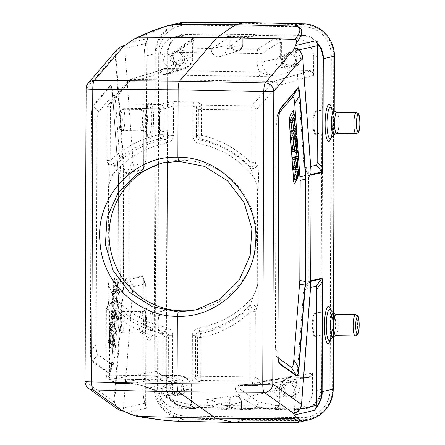 <?xml version="1.0" encoding="UTF-8"?>
<svg xmlns="http://www.w3.org/2000/svg" width="445" height="445" viewBox="0 0 445 445"><rect width="100%" height="100%" fill="white"/><g stroke="black" fill="none" stroke-linecap="round" stroke-linejoin="round"><path stroke-width="0.33" stroke-dasharray="2.23 1.67" d="M299.952 409.211L294.368 410.501L293.989 412.643L293.394 413.539M294.368 410.501L303.457 293.127L304.241 289L310.593 287.498M308.129 281.485L308.313 281.34A1.279 1.246 -103 0 1 308.146 281.974L308.135 281.379L309.303 280.99L309.648 281.874A1.279 0.745 -14.3 0 1 309.425 282.191C309.119 280.878 308.619 280.878 307.934 282.191L304.241 289M294.117 413.466A1.279 1.001 81.8 0 0 294.918 412.504C298.267 411.486 300.314 409.328 301.048 406.024L301.248 404.728A1.279 0.367 -175.6 0 0 301.532 404.527M298.094 422.349L292.749 422.744L302.138 420.575L243.521 420.28L234.131 422.45L292.749 422.744M244.911 22.545L245.084 23.357L303.685 24.698A31.089 30.382 77 0 1 333.733 56.165L332.571 389.052A31.089 30.382 77 0 1 302.305 419.685L243.699 419.39L243.521 420.28L184.909 418.945L175.525 421.109A4.261 0.879 -88.7 0 1 175.514 421.115C165.434 420.77 150.21 418.411 129.857 414.034M143.318 279.388L142.934 389.175C142.684 394.543 143.891 400.839 146.555 408.059L145.671 405.506C143.78 399.788 142.878 394.353 142.967 389.208L143.351 279.421C143.301 277.19 143.09 276.178 142.706 276.384A1.279 1.246 77 0 1 142.539 275.744C143.084 275.8 143.346 277.012 143.318 279.388L145.865 286.886L145.671 405.506M128.944 278.882L129.078 279.699C127.771 278.364 126.747 278.342 126.013 279.638A1.279 0.573 29.5 0 1 125.674 279.31L126.43 278.442L128.944 278.882L129.311 173.222L126.792 173.923L126.046 173.133A1.279 0.667 149.3 0 1 126.386 172.788C127.109 174.006 128.132 173.884 129.456 172.421L129.311 173.222M129.456 172.421L143.079 169.445C143.44 169.512 143.668 168.399 143.746 166.102L143.713 166.068C143.668 168.727 143.396 170.062 142.906 170.079A1.279 1.246 77 0 1 143.079 169.445L145.993 162.336L145.637 162.77L133.912 165.479C133.472 165.262 133.189 163.999 133.049 161.691L124.767 48.333L124.912 45.44M146.945 40.873L146.31 159.427L143.746 166.102L144.13 56.32C144.13 50.841 145.07 45.696 146.945 40.873L147.846 38.481C145.137 44.906 143.885 50.841 144.097 56.287L143.713 166.068M131.158 40.868L167.253 25.821M308.502 175.719L308.307 174.918C308.986 176.398 309.481 176.543 309.798 175.347A1.279 0.846 -164.1 0 1 310.02 175.697L309.67 176.47L308.502 175.719L308.135 281.379M310.677 286.007A1.279 0.367 4.4 0 1 310.432 286.135A1.279 0.745 165.7 0 0 310.655 285.818L309.648 281.874M111.489 365.406C110.933 371.664 110.049 374.273 108.825 373.227A1.279 1.24 125.4 0 1 109.019 372.593L110.41 371.742L111.534 365.217A1.279 0.367 -175.6 0 0 111.461 365.323A1.279 0.367 -175.6 0 0 111.489 365.406L118.047 278.798L118.403 176.303L112.44 92.588A1.279 0.484 -4.2 0 0 112.418 92.699A1.279 0.484 -4.2 0 0 112.485 92.838L111.562 87.175L110.021 86.608A1.279 1.213 40.6 0 1 109.832 85.985C111.194 84.711 112.068 86.914 112.44 92.588M92.243 361.435C90.958 360.228 90.341 356.684 90.396 350.805L90.697 350.777C90.569 356.712 91.147 360.055 92.438 360.806A1.279 1.24 -54.6 0 0 92.243 361.435L108.825 373.227M91.214 116.963C91.292 110.527 91.937 106.694 93.139 105.459A1.279 1.213 -139.4 0 0 93.328 106.082C92.037 107.356 91.431 110.977 91.514 116.929L91.214 116.963L90.396 350.805M115.505 101.204L112.485 92.838L118.442 176.337L118.086 278.826L111.534 365.217L114.615 357.396L113.536 363.799L112.101 364.778L97.922 354.693C96.754 353.797 96.17 350.454 96.181 344.664L96.954 122.481C96.988 116.685 97.594 113.069 98.773 111.628L113.041 94.98L114.632 95.669L115.505 101.204L120.856 174.373L120.623 277.975L114.615 357.396M109.921 346.694L112.802 351.116A4.261 0.879 90.8 0 0 113.058 351.305A4.261 0.879 90.8 0 0 113.102 351.305A4.261 0.879 90.8 0 0 113.937 348.313L118.659 287.309A4.261 0.879 90.8 0 0 118.153 281.98L115.277 277.558A4.261 0.879 90.8 0 0 115.021 277.363A4.261 0.879 90.8 0 0 114.142 280.356L109.414 341.359A4.261 0.879 90.8 0 0 109.921 346.694L110.132 346.694A4.261 0.879 -89.2 0 1 109.626 341.365L114.348 280.361A4.261 0.879 -89.2 0 1 115.183 277.374A4.261 0.879 -89.2 0 1 115.227 277.368A4.261 0.879 -89.2 0 1 115.483 277.558L118.364 281.98A4.261 0.879 -89.2 0 1 118.871 287.314L114.142 348.318A4.261 0.879 -89.2 0 1 113.264 351.311A4.261 0.879 -89.2 0 1 113.008 351.116L110.132 346.694M114.226 335.408L114.398 333.172L111.523 328.749L111.333 331.141L112.88 343.868L110.621 340.392L110.449 342.628L113.325 347.05L113.508 344.658L111.962 331.931L114.226 335.408L112.14 335.38L109.882 331.903L111.422 344.63L111.239 347.022L108.363 342.6L108.536 340.364L110.794 343.835L109.253 331.113L109.437 328.722L112.312 333.144L112.14 335.38M111.84 324.666L114.715 329.094L114.893 326.758L112.018 322.336L111.84 324.666L109.754 324.639L109.932 322.302L112.813 326.73L112.629 329.061L109.754 324.639M116.156 310.493L116.345 308.018L112.947 310.36L112.752 312.874L115.071 324.5L115.277 321.846L114.565 318.453L115.133 311.088L116.156 310.493L114.07 310.465L113.047 311.061L112.479 318.425L113.191 321.818L112.986 324.472L110.666 312.841L110.861 310.326L114.265 307.99L114.07 310.465M117.196 291.241L114.398 291.581L114.181 294.395L116.356 302.094L113.453 301.977L115.689 302.01L113.597 301.927L113.419 304.269L116.668 303.863L116.84 301.615L114.643 293.466L117.502 293.099L117.686 290.724L115.172 281.624L114.988 284.016L117.196 291.241L114.521 291.191L117.196 291.241M112.318 291.553L115.11 291.214L112.902 283.982L113.086 281.596L115.6 290.691L115.416 293.071L112.557 293.433L115.021 293.466L112.557 293.433L114.76 301.588L114.582 303.835L111.333 304.241L111.517 301.899L114.27 302.06L112.096 294.368L112.318 291.553L114.398 291.581M112.312 333.144L114.398 333.172M109.437 328.722L111.523 328.749M109.253 331.113L111.333 331.141M110.794 343.835L112.88 343.868M108.536 340.364L110.621 340.392M108.363 342.6L110.449 342.628M111.239 347.022L113.325 347.05M111.422 344.63L113.508 344.658M109.882 331.903L111.962 331.931M112.629 329.061L114.715 329.094M112.813 326.73L114.893 326.758M109.932 322.302L112.018 322.336M114.265 307.99L116.345 308.018M112.685 311.255L111.072 311.995L112.223 317.224L112.685 311.255L114.977 311.289L114.515 317.257L112.223 317.224M114.515 317.257L113.364 312.028L113.987 311.923L111.072 311.995L113.987 311.923L114.977 311.289M110.861 310.326L112.947 310.36M110.666 312.841L112.752 312.874M112.986 324.472L115.071 324.5M113.191 321.818L115.277 321.846M112.479 318.425L114.565 318.453M113.047 311.061L115.133 311.088M114.181 294.395L112.096 294.368M114.27 302.06L116.356 302.094M111.517 301.899L113.597 301.927M111.333 304.241L113.419 304.269M114.582 303.835L116.668 303.863M116.84 301.615L114.76 301.588M115.416 293.071L117.502 293.099M115.6 290.691L117.686 290.724M113.086 281.596L115.172 281.624M114.988 284.016L112.902 283.982M126.046 173.133L123.866 169.462L123.465 283.209A1.279 0.573 -150.5 0 0 123.805 283.532A1.279 0.367 4.4 0 1 123.165 283.237L123.565 169.489A1.279 0.484 175.8 0 1 124.2 169.117A1.279 0.667 -30.7 0 0 123.866 169.462L123.565 169.489L115.194 54.952L117.074 49.506M129.078 279.699L129.289 279.482A1.279 1.246 -103 0 1 129.128 278.843L142.539 275.744M145.621 284.26L142.706 276.384L129.289 279.482L133.489 286.558L145.215 283.849L145.621 284.26L145.865 286.886M133.489 286.558C133.049 286.975 132.755 288.371 132.599 290.746L123.51 408.121L123.61 411.191M117.741 409.144L113.981 401.829A1.279 0.367 -175.6 0 0 114.621 402.124L114.66 403.426C114.927 406.585 117.486 408.81 122.331 410.101A1.279 0.601 -82.9 0 0 122.698 411.063M234.048 422.45L175.525 421.109A4.261 0.879 -88.7 0 1 175.514 421.115M133.912 165.479L129.662 172.543A1.279 1.246 -103 0 0 129.495 173.177L129.311 173.116M146.31 159.427L145.993 162.336M123.86 45.663A1.279 0.584 -99.7 0 0 123.599 46.469C118.003 48.36 115.416 51.064 115.834 54.579A1.279 0.484 -4.2 0 0 115.194 54.952L86.263 88.705A8.516 0.423 0.2 0 0 86.08 88.789M310.71 166.486L304.664 167.843L303.907 164.071L295.619 50.713L295.257 48.616L294.673 47.865M302.739 57.45A1.279 0.484 -4.2 0 0 302.461 57.177C302.316 53.673 300.225 50.902 296.186 48.872A1.279 0.985 105.5 0 0 295.541 48.01M310.688 285.824L311.049 172.07A1.279 0.846 15.9 0 0 310.832 171.72A1.279 0.484 175.8 0 1 311.072 171.887M278.092 357.886L276.339 356.056L275.366 347.161L276.145 124.978L277.452 114.944L279.199 112.68M276.339 356.056L278.887 362.347L277.919 353.391M278.737 119.549L280.027 109.464L277.452 114.944M294.078 114.777L294.59 121.83M294.896 126.018L295.174 129.784M295.347 132.121L295.625 135.981M295.669 136.554L296.103 142.534M296.648 149.982L296.832 152.474M297.127 156.484L297.494 161.563M297.883 166.881L298.261 172.031L297.677 166.881M293.077 110.532A4.261 0.879 90.8 0 0 292.971 110.499A4.261 0.879 90.8 0 0 292.626 110.833L289.717 116.59A4.261 0.879 90.8 0 0 289.172 122.164L293.478 181.082A4.261 0.879 90.8 0 0 294.251 183.696A4.261 0.879 90.8 0 0 294.295 183.69A4.261 0.879 90.8 0 0 294.351 183.668M297.332 162.214L296.915 156.484M296.62 152.468L295.458 136.554M295.447 136.337L295.135 132.115M294.991 130.14L294.69 126.018M294.462 122.903L293.867 114.771M298.089 172.716A4.261 0.879 90.8 0 0 298.05 172.031M292.916 114.76L293.083 117.068L291.447 130.53L293.739 126.002L293.895 128.16L290.98 133.923M291.892 122.703L292.448 118.153L290.162 122.675M294.184 132.104L294.345 134.357L291.436 140.119M294.006 139.179L294.507 136.537L294.696 139.101L293.956 142.828L294.479 149.943L295.497 150.065L295.669 152.457M296.153 169.712L296.403 168.866L293.605 169.818M296.72 166.864L296.893 169.161L294.306 179.435M295.964 156.468L296.12 158.643L293.861 167.821L296.147 167.047M295.23 159.722L295.636 158.387L292.877 159.827M294.084 126.007L293.739 126.002M295.975 128.193L293.895 128.16M294.529 118.186L292.448 118.153M295.168 117.096L293.083 117.068M293.533 130.557L291.447 130.53M296.431 134.39L294.345 134.357M297.577 150.099L295.497 150.065M295.335 136.548L294.507 136.537M296.776 139.129L294.696 139.101M296.042 142.862L293.956 142.828M296.559 149.971L294.479 149.943M294.584 149.948L292.293 149.915L293.906 149.909L293.483 144.147L295.775 144.174M296.198 149.943L293.906 149.909M293.483 144.147L292.293 149.915M298.484 168.9L296.403 168.866M297.722 158.42L295.636 158.387M296.12 158.643L298.206 158.67M295.947 167.854L293.861 167.821M298.973 169.195L296.893 169.161M308.307 174.918L308.519 175.035A1.279 1.246 -103 0 1 308.685 175.675L311.105 175.119M304.664 167.843L308.452 175.208M197.641 309.503A75.389 73.67 -103 0 0 199.838 309.03A75.389 73.67 -103 0 0 256.153 227.751A75.389 73.67 -103 0 0 183.14 160.289A75.389 73.67 -103 0 0 165.913 162.125A75.389 73.67 -103 0 0 163.721 162.67M249.172 408.682L248.916 409.639L235.294 409.928C228.48 409.812 225.52 409.611 226.416 409.322L227.134 409.239L227.134 408.377L226.422 408.466C225.526 408.749 228.485 408.949 235.294 409.072L240.94 409.15L240.962 402.063A5.768 5.635 77 0 0 235.338 396.228A5.768 5.635 77 0 0 229.676 401.907L229.653 408.994L248.922 408.777L254.946 407.642L302.038 408.299L294.073 409.801A18.824 18.395 77 0 0 297.649 409.495A18.824 18.395 77 0 0 312.557 391.255L312.485 373.199L261.276 381.209A4.261 4.155 81.1 0 1 257.093 385.409A4.261 0.879 -89.2 0 1 257.06 385.409A4.261 0.879 -89.2 0 1 256.937 385.364A4.261 4.116 -55.7 0 0 261.276 381.209L255.096 376.987L255.324 311.545L250.285 311.689A4.261 0.779 -134 0 1 248.154 308.541L249.506 305.804C250.613 303.718 251.809 300.575 253.083 296.376C255.647 291.62 257.043 287.559 257.26 284.188L257.588 189.047C257.394 185.676 256.031 181.577 253.5 176.748C252.248 172.493 251.08 169.423 249.984 167.542C251.603 170.124 257.649 167.732 257.227 164.678C258.506 165.24 259.207 180.931 257.588 189.047M199.777 143.846A4.261 0.823 -78.6 0 0 199.866 139.964C197.524 139.457 196.351 138.167 196.34 136.098L193.069 135.931C193.258 140.025 195.489 142.667 199.777 143.846A93.628 91.498 77 0 1 253.5 176.748M166.619 143.379C170.919 142.311 173.172 139.736 173.378 135.653L169.094 135.719C169.183 137.794 167.898 139.051 165.251 139.48A4.261 0.901 80.1 0 1 166.619 143.379A93.628 91.498 77 0 0 112.668 174.785L108.619 185.42L108.497 186.972C109.982 178.89 109.353 163.193 108.168 162.597L108.658 164.795L107.406 162.659A4.261 3.972 -30.6 0 0 110.744 164.539A4.261 3.972 -30.6 0 0 113.625 163.537L114.944 165.657L108.658 164.795M108.163 282.108L108.296 283.776C109.481 293.984 108.625 302.728 107.951 304.997L107.662 306.683C108.847 305.548 109.598 289.523 108.163 282.108L108.497 186.972M108.296 283.776L112.251 294.412C113.553 298.656 114.287 301.827 114.465 303.918L111.534 302.845L107.974 304.947M165.974 327.314A4.261 0.823 101.4 0 1 164.583 331.497C167.231 331.931 168.499 333.199 168.399 335.296L172.682 335.23C172.499 331.136 170.263 328.493 165.974 327.314A93.628 91.498 77 0 1 112.251 294.412M199.138 327.776C194.832 328.849 192.579 331.425 192.374 335.502L195.644 335.675C195.672 333.572 196.857 332.343 199.199 331.981A4.261 0.901 -99.9 0 0 199.138 327.776A93.628 91.498 77 0 0 253.083 296.376M315.55 111.333L316.384 111.345C314.86 112.262 314.02 116.273 313.87 123.376C313.97 130.424 314.782 134.073 316.306 134.312L316.807 133.962L315.472 134.301C313.947 134.056 313.135 130.413 313.035 123.365C313.185 116.262 314.025 112.251 315.55 111.333L321.83 109.948L322.019 55.492L313.725 57.327L313.525 75.444C313.28 72.869 311.895 71.428 309.375 71.133L293.044 70.905L275.733 76.073C268.925 75.338 263.635 73.953 259.869 71.929A4.261 0.879 90.8 0 1 258.984 76.379L275.733 76.073A13.956 13.639 -103 0 1 262.127 61.944L280.578 57.961L280.634 42.358L278.203 42.976C277.936 40.395 276.54 38.96 274.02 38.676L257.933 49.078A4.261 4.111 57.1 0 1 262.155 53.35L278.203 42.976M315.472 134.301L316.306 134.312M315.972 133.951L322.72 132.894L322.797 109.926L321.83 109.948M314.843 313.391L315.677 313.402C314.153 314.32 313.313 318.331 313.163 325.434C313.263 332.482 314.075 336.131 315.6 336.376L316.1 336.025L315.266 336.008L314.765 336.359C313.241 336.12 312.429 332.471 312.329 325.423C312.479 318.32 313.319 314.309 314.843 313.391L321.123 312.006L321.746 132.91M314.765 336.359L315.6 336.376M315.266 336.008L322.013 334.952L322.091 311.984L321.123 312.006M257.26 284.188C258.818 291.564 258.017 307.59 256.721 308.758C256.52 306.644 255.03 305.326 252.259 304.803L249.506 305.804A97.739 95.519 77 0 1 199.199 331.981L200.701 333.516A4.261 4.061 132.6 0 0 197.602 337.527L200.867 337.699L200.734 376.442A4.261 0.879 90.8 0 0 201.429 380.453A4.261 4.116 -119.2 0 1 197.463 376.27L255.096 376.987A4.261 4.116 124.3 0 1 250.752 381.143L256.937 385.364L242.642 385.164C235.833 384.352 229.548 389.353 245.723 400.25L254.368 406.029C256.899 405.807 258.328 404.416 258.667 401.841L250.062 396.1A4.261 4.116 123.7 0 1 245.723 400.25M278.971 38.042L280.667 39.733L281.39 42.336L280.634 42.358C280.389 39.777 279.004 38.337 276.478 38.048L295.374 38.27A18.824 18.395 77 0 1 313.725 57.327M241.012 38.214L242.731 37.703L242.703 44.778A6.408 6.263 77 0 1 236.412 51.092A6.408 6.263 77 0 1 230.171 44.606L230.193 37.525L228.168 38.036L193.959 37.742L192.685 38.37L191.011 41.763L193.152 41.129L192.646 41.096L192.59 56.704L193.097 56.738L176.921 60.754L176.954 52.165A4.261 4.133 53.5 0 1 181.065 48.004L211.731 48.516C211.052 49.284 211.18 50.736 212.12 52.866A7.904 7.726 -103 0 0 225.253 53.05L227.167 48.644L241.012 38.214L274.02 38.676L276.478 38.048M242.236 37.658L230.949 37.497L230.922 44.583A5.768 5.635 77 0 0 236.545 50.424A5.768 5.635 77 0 0 242.208 44.739L242.236 37.658L242.731 37.703M228.435 36.646L228.435 35.784C221.426 36.635 247.298 37.157 250.224 36.229L250.218 37.085C248.188 37.48 243.643 37.641 236.59 37.58C229.781 37.447 226.822 37.18 227.718 36.774L233.753 35.127L186.655 34.471L178.69 36.646L196.184 37.091C194.309 37.73 193.302 39.077 193.152 41.129L193.097 56.738C192.741 62.767 189.787 66.794 184.23 68.819A12.788 12.493 77 0 1 180.531 69.337L162.992 69.281C161.285 69.887 160.3 71.117 160.044 72.98L160.206 55.191A18.824 18.395 77 0 1 173.672 37.285A18.824 18.395 77 0 1 178.69 36.646M250.468 36.952L256.242 35.439L256.381 34.771L250.468 36.09M308.658 416.937A28.536 27.885 77 0 0 330.157 389.52L331.325 55.592A28.536 27.885 77 0 0 303.501 26.7L186.822 25.076A28.536 27.885 77 0 0 180.303 25.771A28.536 27.885 77 0 0 158.804 53.189L157.636 387.117A28.536 27.885 77 0 0 185.454 416.003L302.138 417.632A28.536 27.885 77 0 0 308.658 416.937L308.569 416.954A28.536 27.885 -103 0 0 330.068 389.542L331.236 55.614A28.536 27.885 -103 0 0 303.412 26.722L186.733 25.092A28.536 27.885 -103 0 0 180.214 25.793A28.536 27.885 -103 0 0 158.715 53.205L157.547 387.133A28.536 27.885 -103 0 0 185.37 416.025L302.049 417.649A28.536 27.885 -103 0 0 308.569 416.954M249.167 409.545L255.08 408.477L185.487 407.281A19.797 19.346 -103 0 1 166.185 387.233L167.348 53.305A19.797 19.346 -103 0 1 186.789 33.803L256.381 34.543M255.08 408.477L254.946 407.642L302.044 408.299A19.163 18.723 -103 0 0 305.682 407.982A19.163 18.723 -103 0 0 320.851 389.42L321.045 334.968M166.374 332.788L166.869 332.821L166.68 387.272A19.163 18.723 -103 0 0 185.359 406.669L185.487 407.281M166.163 332.782L160.717 333.856L166.869 332.821M161.552 333.867L160.973 334.234L159.377 330.652L158.854 322.736L159.61 314.671L161.285 311.239L166.452 309.815M162.258 131.809L160.962 132.148C159.56 131.909 158.815 128.26 158.72 121.212C158.859 114.109 159.633 110.099 161.04 109.181L161.874 109.192C160.467 110.11 159.694 114.12 159.555 121.224C159.644 128.271 160.395 131.92 161.791 132.159L167.576 130.758L167.465 162.03M160.962 132.148L161.791 132.159M160.206 55.191L167.843 53.344L167.654 107.801L161.874 109.192M159.099 373.438L159.004 371.386C159.405 373.794 160.784 375.124 163.137 375.374L163.259 375.981L159.099 373.438L159.043 389.119A18.824 18.395 77 0 0 177.394 408.176L193.797 408.404L192.095 406.713L191.378 404.11L191.433 388.507A12.149 11.87 77 0 0 179.591 376.209L163.259 375.981M193.797 408.404L195.956 408.46C193.492 408.137 192.134 406.697 191.884 404.143L189.742 404.583L192.946 408.783L177.783 404.961L170.207 399.198C155.756 388.324 134.874 382.945 130.124 383.596L115.828 383.401L110.138 379.179A4.261 4.133 126.5 0 1 106.144 374.913L106.372 309.47L107.662 306.683M226.872 409.361L228.897 409.011L228.919 401.93A6.408 6.263 77 0 1 235.21 395.616A6.408 6.263 77 0 1 241.457 402.102L241.435 409.183L239.716 409.539L272.724 410.001L254.368 406.029L223.868 405.601L211.837 400.222L206.636 399.699L208.282 405.384L226.872 409.361L193.864 408.899L196.023 408.46C193.503 408.165 192.118 406.73 191.873 404.149L191.94 388.541L191.433 388.507M229.653 408.994L228.897 409.011M226.422 408.466L226.166 409.422M227.134 408.377L232.451 407.325L232.574 407.937M227.134 409.239L232.574 408.16M223.868 405.601L225.793 406.068L241.468 402.096L241.446 409.178L240.94 409.15M294.073 409.801L275.945 409.5L272.724 410.001L273.48 409.94L276.935 405.796L258.667 401.841M312.613 375.574L308.43 378.005L292.104 377.777A12.149 11.87 77 0 0 280.178 389.742L280.122 405.345L279.382 407.932L277.669 409.572M292.092 381.359A7.498 7.326 -103 0 0 284.728 388.741A7.498 7.326 -103 0 0 293.667 396.167A7.498 7.326 -103 0 0 292.092 381.359M312.485 373.199L309.008 377.343M308.98 377.349L308.302 377.393L308.98 377.349M172.682 335.23L172.532 377.883L192.223 378.155L195.5 377.371A4.261 4.116 60.8 0 0 199.466 381.554L201.429 380.453L250.752 381.143A4.261 0.879 -89.2 0 1 250.057 377.132L250.285 311.689A103.585 101.232 -103 0 1 200.867 337.699A4.261 0.901 78.6 0 1 200.701 333.516A99.474 97.21 -103 0 0 248.154 308.541A4.261 3.81 -153.1 0 1 252.576 307.946A4.261 3.81 -153.1 0 1 255.324 311.545L256.721 308.758M208.282 405.384L176.871 404.844L175.374 404.127L173.745 400.661L189.742 404.583M170.207 399.198A4.261 4.139 127.3 0 1 167.81 398.375A4.261 4.139 127.3 0 1 167.804 398.37A4.261 4.139 127.3 0 1 166.208 394.932C145.676 385.309 139.519 384.608 130.279 383.64A4.261 0.879 -89.2 0 1 130.246 383.64A4.261 0.879 -89.2 0 1 130.124 383.596M159.46 379.869A4.261 0.879 -89.2 0 1 158.759 375.858L163.048 375.791A4.261 3.388 103 0 1 159.46 379.869L164.661 381.07A4.261 3.388 -77 0 0 168.249 376.993L163.048 375.791L163.182 337.049A4.261 3.326 -108.1 0 0 160.395 332.955A4.261 0.818 -77 0 0 158.898 337.115A103.585 101.232 -103 0 1 109.67 309.726L106.372 309.47A4.261 3.821 -155 0 1 106.689 307.723A4.261 4.261 0 0 0 106.288 309.509L106.06 374.951L109.442 375.168A4.261 0.879 90.8 0 0 110.138 379.179L159.46 379.869M192.374 335.502L192.223 378.155A4.261 0.879 -89.2 0 0 192.924 382.172L173.227 381.893A4.261 0.879 90.8 0 1 172.532 377.883L168.249 376.993L168.399 335.296L163.182 337.049L158.898 337.115L158.759 375.858L109.442 375.168L109.67 309.726A4.261 0.484 135 0 1 113.125 306.655L114.465 303.918A97.739 95.519 77 0 0 164.583 331.497L160.395 332.955A99.474 97.21 -103 0 1 113.125 306.655A4.261 3.821 -155 0 0 106.689 307.723L107.968 304.959M163.131 375.374L179.463 375.602L130.279 383.64L115.984 383.44L163.131 375.374C160.612 375.074 159.227 373.639 158.982 371.058L111.84 379.129A4.261 4.133 -53.5 0 0 115.828 383.401A4.261 0.879 90.8 0 0 115.95 383.445A4.261 0.879 90.8 0 0 115.984 383.44A4.261 4.172 80.3 0 1 111.84 379.129L106.06 374.951A4.261 4.261 0 0 0 107.824 378.417M179.524 394.765A7.498 7.326 -103 0 0 186.844 386.544A7.498 7.326 -103 0 0 177.778 379.991A7.498 7.326 -103 0 0 179.524 394.765M176.231 380.603A7.454 7.281 77 0 1 177.8 395.332A7.454 7.281 77 0 1 168.916 387.945A7.454 7.281 77 0 1 176.231 380.603M176.226 382.283A5.774 5.64 -103 0 0 170.557 387.968A5.774 5.64 -103 0 0 177.427 393.692A5.774 5.64 -103 0 0 176.226 382.283M167.648 395.655A5.646 5.512 77 0 1 166.324 384.541A5.646 5.512 77 0 1 173.194 390.098A5.646 5.512 77 0 1 167.648 395.655M225.793 406.068L239.716 409.539M276.935 405.796L279.365 405.367L275.967 409.5L273.486 409.94M242.642 385.164A4.261 0.879 90.8 0 0 242.764 385.209A4.261 0.879 90.8 0 0 242.792 385.209L291.976 377.165L308.307 377.393L257.093 385.409L239.827 385.476L238.342 388.096L250.062 396.1L279.421 389.764A12.788 12.493 77 0 1 289.845 377.327A12.788 12.493 77 0 1 291.976 377.165L308.302 377.393L308.43 378.005M288.694 397.062A7.454 7.281 77 0 1 286.958 382.377A7.454 7.281 77 0 1 295.97 388.886A7.454 7.281 77 0 1 288.694 397.062M288.699 395.382A5.774 5.64 -103 0 0 294.334 389.058A5.774 5.64 -103 0 0 287.342 384.013A5.774 5.64 -103 0 0 288.699 395.382M280.205 385.954A5.646 5.512 77 0 1 281.373 397.107A5.646 5.512 77 0 1 274.704 392.217A5.646 5.512 77 0 1 280.205 385.954M316.1 336.025L322.013 334.952M315.677 313.402L322.091 311.984M316.807 133.962L322.72 132.894M316.384 111.345L322.797 109.926M112.668 174.785L114.944 165.657A97.739 95.519 77 0 1 165.251 139.48L161.073 138.562A4.261 3.393 -78.6 0 0 163.888 134.618L159.605 134.679L159.694 108.936A4.261 0.879 -89.2 0 1 160.422 104.597A4.261 3.315 70.5 0 1 163.977 108.875L173.483 106.005L173.378 135.653M128.077 80.851L107.963 105.343A4.261 4.261 0 0 0 106.995 108.029L163.977 108.875L163.888 134.618L169.094 135.719L169.195 107.023A4.261 3.315 -109.5 0 0 165.635 102.745L160.422 104.597L111.1 103.908A4.261 0.879 90.8 0 0 110.371 108.252L110.188 160.69A4.261 0.779 46 0 0 113.625 163.537A99.474 97.21 -103 0 1 161.073 138.562A4.261 0.901 -101.4 0 1 159.605 134.679A103.585 101.232 -103 0 0 110.188 160.69L106.811 160.473A4.261 4.261 0 0 0 107.406 162.659A4.261 3.972 -30.6 0 1 106.895 160.434L107.078 107.99A4.261 4.055 39.4 0 1 111.1 103.908L131.247 79.388L129.984 79.572L128.077 80.851L127.148 83.554L106.995 108.029L106.811 160.473L108.168 162.597M127.148 83.554L160.016 73.308L162.992 69.281M196.184 37.091L193.141 41.135L193.085 56.743A12.788 12.493 77 0 1 184.23 68.819L167.259 73.937A13.956 13.639 -103 0 1 163.22 74.504L176.498 75.233A4.261 0.879 -89.2 0 0 177.377 70.777C173.739 72.713 169.017 73.953 163.22 74.504L180.531 69.337L180.664 68.669A12.149 11.87 77 0 0 192.59 56.704M160.156 70.872L161.791 69.153L164.333 68.441L164.199 69.109L131.247 79.388L273.586 81.368L251.714 105.871A4.261 4.038 41.8 0 1 256.025 110.065L255.842 162.508L257.227 164.678M281.39 42.336L281.335 57.939A12.149 11.87 77 0 0 293.177 70.238L309.503 70.466L309.375 71.133L273.586 81.368C276.111 81.658 277.524 83.087 277.819 85.657L256.025 110.065L201.663 109.52L201.574 135.263L198.309 135.096L196.34 136.098L196.44 107.401L198.398 109.353L198.309 135.096C198.192 136.676 199.215 138.017 201.379 139.124A99.474 97.21 -103 0 1 248.655 165.423A4.261 3.961 -32.8 0 0 251.358 166.497A4.261 3.961 -32.8 0 0 255.842 162.508L250.802 162.653A103.585 101.232 -103 0 0 201.574 135.263A4.261 0.818 103 0 0 201.379 139.124L199.866 139.964A97.739 95.519 77 0 1 249.984 167.542L248.655 165.423A4.261 0.484 -45 0 1 250.802 162.653L250.986 110.21A4.261 0.879 -89.2 0 1 251.714 105.871L202.392 105.181A4.261 0.879 90.8 0 0 201.663 109.52L198.398 109.353A4.261 4.044 -45.1 0 1 202.392 105.181L200.434 103.229A4.261 4.044 134.9 0 0 196.44 107.401L193.174 106.277L173.483 106.005A4.261 0.879 90.8 0 1 174.206 101.66L165.635 102.745M309.503 70.466L312.045 71.245L313.669 73.008M293.244 51.681A7.498 7.326 -103 0 0 285.935 59.992A7.498 7.326 -103 0 0 294.818 66.494A7.498 7.326 -103 0 0 293.244 51.681M211.831 48.433L228.168 38.036M230.193 37.525L230.949 37.497M192.646 41.096L193.38 38.515L195.094 36.874M180.676 65.087A7.498 7.326 -103 0 0 188.035 57.705A7.498 7.326 -103 0 0 178.929 50.318A7.498 7.326 -103 0 0 180.676 65.087M177.383 50.93A7.454 7.281 77 0 1 178.951 65.654A7.454 7.281 77 0 1 170.118 59.191A7.454 7.281 77 0 1 177.383 50.93M177.377 52.61A5.774 5.64 -103 0 0 171.748 59.013A5.774 5.64 -103 0 0 178.579 64.019A5.774 5.64 -103 0 0 177.377 52.61M168.8 65.982A5.646 5.512 77 0 1 167.476 54.863A5.646 5.512 77 0 1 174.34 60.42A5.646 5.512 77 0 1 168.8 65.982M233.881 34.46L233.753 35.127M227.467 36.907L227.473 36.051L233.881 34.232M186.789 33.803L186.655 34.471A19.163 18.723 -103 0 0 181.549 35.122A19.163 18.723 -103 0 0 167.843 53.344L167.665 107.79L167.159 107.757M161.04 109.181L166.947 107.751M161.424 131.798L166.864 130.724M167.081 130.724L167.576 130.758M160.717 333.856L160.139 334.223L158.559 330.724L158.019 323.014L158.748 314.81L160.334 311.239L166.241 309.809M160.334 311.239L161.63 311.378M289.845 67.384A7.454 7.281 77 0 1 288.11 52.699A7.454 7.281 77 0 1 297.165 60.042A7.454 7.281 77 0 1 289.845 67.384M289.851 65.71A5.774 5.64 -103 0 0 295.519 60.019A5.774 5.64 -103 0 0 288.493 54.335A5.774 5.64 -103 0 0 289.851 65.71M281.357 56.276A5.646 5.512 77 0 1 282.525 67.429A5.646 5.512 77 0 1 275.856 62.539A5.646 5.512 77 0 1 281.357 56.276M303.457 293.127L309.425 282.191L310.432 286.135L301.248 404.728M294.918 412.504L293.989 412.643M310.732 281.379L308.146 281.974L304.341 288.939M309.164 419.796A31.945 31.217 77 0 1 302.138 420.575L302.305 419.685M243.699 419.39L185.098 418.05L184.909 418.945A31.945 31.217 77 0 1 154.042 386.61L155.199 53.723L144.13 56.32M146.555 408.059L126.63 412.66M142.967 389.208L155.049 386.583L156.212 53.695A31.089 30.382 77 0 1 186.477 23.062L245.084 23.357M142.906 170.079L129.495 173.177M149.848 101.772A18.59 3.833 90.8 0 0 145.943 121.224A18.59 3.833 90.8 0 0 149.715 138.901A18.59 3.833 90.8 0 0 153.62 119.449A18.59 3.833 90.8 0 0 149.848 101.772M149.142 303.829A18.59 3.833 90.8 0 0 145.237 323.281A18.59 3.833 90.8 0 0 149.014 340.959A18.59 3.833 90.8 0 0 152.919 321.507A18.59 3.833 90.8 0 0 149.142 303.829M156.212 53.695L155.199 53.723A31.945 31.217 77 0 1 179.268 23.034M127.921 43.087L147.846 38.481M334.201 110.989L334.117 134.562M333.433 336.604L333.511 313.069L333.411 336.62M310.738 280.778L308.313 281.34M330.796 310.143A18.59 3.833 -89.2 0 1 330.385 339.702M331.503 108.085A18.59 3.833 -89.2 0 1 331.086 137.644M85.056 381.482A8.516 0.423 -179.8 0 1 85.24 381.393A8.516 8.255 -54.6 0 0 88.638 388.452M88.132 83.276A8.516 8.093 -139.4 0 0 86.263 88.705L85.24 381.393L113.981 401.829L123.165 283.237L125.674 279.31M109.832 85.985L93.139 105.459M118.403 176.303L120.973 177.978M120.623 277.975L118.047 278.798M117.892 282.686A1.279 0.367 4.4 0 1 117.869 282.603A1.279 0.367 4.4 0 1 117.936 282.497L120.478 281.641M112.101 364.778L109.019 372.593L92.438 360.806L97.922 354.693M96.181 344.664L90.697 350.777L91.514 116.929L96.954 122.481M111.439 86.881L112.418 92.699L118.253 172.593A1.279 0.484 175.8 0 0 118.32 172.732L120.856 174.373M98.773 111.628L93.328 106.082L110.021 86.608L113.041 94.98M115.661 302.01L113.575 301.977M110.282 372.026C110.805 370.857 111.2 368.621 111.461 365.323L118.02 278.809L118.253 172.593A1.279 0.484 175.8 0 1 118.281 172.482M114.621 402.124L123.805 283.532L126.013 279.638L132.599 290.746M123.51 408.121L145.459 403.053M123.654 410.268L122.331 410.101M142.706 276.384L145.215 283.849M146.716 43.26L124.767 48.333M133.049 161.691L126.386 172.788L124.2 169.117L115.834 54.579M123.599 46.469L124.928 46.241M145.637 162.77L143.079 169.445M295.619 50.713L298.895 49.957M302.461 57.177L310.832 171.72L309.798 175.347L303.907 164.071M295.257 48.616L296.186 48.872M279.644 110.549L277.958 114.126M277.113 357.19L278.37 360.311M276.145 124.978L278.698 119.538L277.886 353.386L275.366 347.161M295.808 169.167L297.894 169.195M294.94 158.793L297.026 158.821M294.24 167.648L295.992 167.67M311.099 172.082L310.02 175.697M311.105 174.44L308.519 175.035L304.764 167.86M193.069 135.931L193.174 106.277A4.261 0.879 -89.2 0 1 193.903 101.938C197.302 102.016 199.482 102.445 200.434 103.229M312.557 391.255L321.607 389.403L321.802 334.952M277.819 85.657L313.525 75.444M295.374 38.27L303.34 36.095L256.242 35.439M303.473 35.428A19.797 19.346 -103 0 1 322.775 55.469L322.019 55.492A19.163 18.723 -103 0 0 303.34 36.095L303.473 35.428L256.381 34.771M322.775 55.469L322.586 109.921M322.503 132.894L321.88 311.978M255.08 408.249L302.166 408.905A19.797 19.346 -103 0 0 321.607 389.403M166.185 387.233L159.043 389.119M166.953 308.936L166.947 309.859L166.964 308.941M177.394 408.176L185.359 406.669L232.451 407.325L185.365 406.669C173.995 405.384 167.771 398.915 166.691 387.267L166.881 332.816M195.644 335.675L195.5 377.371L197.463 376.27L197.602 337.527L195.644 335.675M192.924 382.172C196.328 382.199 198.509 381.994 199.466 381.554M164.661 381.07L173.227 381.893M179.591 376.209L179.469 375.597A12.788 12.493 77 0 1 191.929 388.546L166.208 394.932L173.745 400.661M191.378 404.11L191.884 404.143L191.94 388.541C191.222 380.77 187.067 376.459 179.469 375.597L163.137 375.374M229.676 401.907L210.429 405.851M280.122 405.345L279.365 405.367L279.421 389.764L280.178 389.742M240.45 385.348L289.845 377.327L291.981 377.165L292.104 377.777M206.636 399.699L234.242 395.683C238.542 395.594 240.951 397.735 241.468 402.096L240.962 402.063M302.166 408.905L302.038 408.299L305.682 407.982L297.649 409.495M258.984 76.379L176.498 75.233M174.206 101.66L193.903 101.938M227.167 48.644L257.933 49.078A4.261 0.879 -89.2 0 0 257.121 53.495L225.253 53.05M242.208 44.739L227.084 48.733M211.731 48.516L230.922 44.583M212.12 52.866L180.253 52.421A4.261 0.879 90.8 0 1 181.065 48.004L195.16 37.575L197.319 36.941M164.333 68.441L180.664 68.669M191.011 41.763L176.871 52.204L176.843 60.798L180.219 61.015A18.217 17.8 -103 0 1 177.377 70.777L259.869 71.929A18.217 17.8 -103 0 1 257.093 62.083L257.121 53.495L262.155 53.35L262.127 61.944L257.093 62.083M167.259 73.937A13.956 13.639 -103 0 0 176.921 60.754L176.843 60.798C176.442 67.39 173.244 71.773 167.259 73.937M180.219 61.015L180.253 52.421L176.871 52.204A4.261 4.261 0 0 1 178.601 48.794L192.679 38.376M293.177 70.238L293.044 70.905A12.788 12.493 77 0 1 280.578 57.961L281.335 57.939M173.672 37.285L181.549 35.122C172.988 38.031 168.427 44.105 167.854 53.339L167.348 53.305M185.098 418.05A31.089 30.382 77 0 1 155.049 386.583M186.31 22.25L186.477 23.062M332.571 389.052L333.227 389.091M334.406 56.209L333.733 56.165M303.685 24.698L303.529 23.885M330.374 309.692A15.575 3.21 -89.2 0 1 332.699 324.956A15.575 3.21 -89.2 0 1 329.951 340.141M333.444 336.592A11.893 2.453 90.8 0 0 335.541 324.995A11.893 2.453 90.8 0 0 333.767 313.341M355.205 335.914A10.647 2.197 90.8 0 0 355.316 335.903A10.647 2.197 90.8 0 0 357.552 325.028A10.647 2.197 90.8 0 0 355.499 314.621M336.181 314.354A10.647 2.197 -89.2 0 1 338.233 324.761A10.647 2.197 -89.2 0 1 335.997 335.636M331.08 107.634A15.575 3.21 -89.2 0 1 333.4 122.892A15.575 3.21 -89.2 0 1 330.657 138.084M334.145 134.535A11.893 2.453 90.8 0 0 336.242 122.931A11.893 2.453 90.8 0 0 334.473 111.278M355.911 133.856A10.647 2.197 90.8 0 0 356.022 133.845A10.647 2.197 90.8 0 0 358.253 122.97A10.647 2.197 90.8 0 0 356.206 112.563M336.887 112.296A10.647 2.197 -89.2 0 1 338.94 122.703A10.647 2.197 -89.2 0 1 336.704 133.578M148.508 135.875A15.575 3.21 90.8 0 0 151.778 119.577A15.575 3.21 90.8 0 0 148.613 104.759A15.575 3.21 90.8 0 0 148.096 105.081A15.575 3.21 90.8 0 0 145.348 120.272A15.575 3.21 90.8 0 0 147.673 135.536A15.575 3.21 90.8 0 0 148.508 135.875M145.003 108.385A11.893 2.453 -89.2 0 1 147.417 119.699A11.893 2.453 -89.2 0 1 144.92 132.148A11.893 2.453 -89.2 0 1 144.28 131.887A11.893 2.453 -89.2 0 1 142.506 120.233A11.893 2.453 -89.2 0 1 144.603 108.636A11.893 2.453 -89.2 0 1 145.003 108.385M141.977 130.863A10.647 2.197 90.8 0 0 144.213 119.989A10.647 2.197 90.8 0 0 142.161 109.581A10.647 2.197 90.8 0 0 142.05 109.592A10.647 2.197 90.8 0 0 139.813 120.467A10.647 2.197 90.8 0 0 141.866 130.875A10.647 2.197 90.8 0 0 141.977 130.863M122.731 109.325A10.647 2.197 -89.2 0 1 122.842 109.309A10.647 2.197 -89.2 0 1 124.895 119.716A10.647 2.197 -89.2 0 1 122.659 130.591A10.647 2.197 -89.2 0 1 122.547 130.602A10.647 2.197 -89.2 0 1 120.495 120.195A10.647 2.197 -89.2 0 1 122.731 109.325M120.639 111.422A8.516 1.758 -89.2 0 1 122.369 119.521A8.516 1.758 -89.2 0 1 120.584 128.438A8.516 1.758 -89.2 0 1 118.848 120.334A8.516 1.758 -89.2 0 1 120.639 111.422M147.801 337.933A15.575 3.21 90.8 0 0 151.072 321.635A15.575 3.21 90.8 0 0 147.912 306.822A15.575 3.21 90.8 0 0 147.39 307.145A15.575 3.21 90.8 0 0 144.642 322.33A15.575 3.21 90.8 0 0 146.967 337.594A15.575 3.21 90.8 0 0 147.801 337.933M144.297 310.449A11.893 2.453 -89.2 0 1 146.711 321.757A11.893 2.453 -89.2 0 1 144.213 334.206A11.893 2.453 -89.2 0 1 143.574 333.945A11.893 2.453 -89.2 0 1 141.799 322.291A11.893 2.453 -89.2 0 1 143.902 310.693A11.893 2.453 -89.2 0 1 144.297 310.449M141.271 332.921A10.647 2.197 90.8 0 0 143.507 322.047A10.647 2.197 90.8 0 0 141.454 311.639A10.647 2.197 90.8 0 0 141.343 311.65A10.647 2.197 90.8 0 0 139.107 322.525A10.647 2.197 90.8 0 0 141.16 332.932A10.647 2.197 90.8 0 0 141.271 332.921M122.025 311.383A10.647 2.197 -89.2 0 1 122.136 311.372A10.647 2.197 -89.2 0 1 124.188 321.78A10.647 2.197 -89.2 0 1 121.952 332.649A10.647 2.197 -89.2 0 1 121.841 332.665A10.647 2.197 -89.2 0 1 119.788 322.258A10.647 2.197 -89.2 0 1 122.025 311.383M119.933 313.48A8.516 1.758 -89.2 0 1 121.669 321.579A8.516 1.758 -89.2 0 1 119.877 330.496A8.516 1.758 -89.2 0 1 118.148 322.391A8.516 1.758 -89.2 0 1 119.933 313.48M300.247 408.699L298.361 411.197M113.536 363.799L110.41 371.742M114.632 95.669L111.562 87.175M111.25 312.023L113.542 312.056M114.599 291.186L116.685 291.214M112.752 293.45L114.832 293.478M143.04 276.595L142.906 389.186C142.995 395.905 144.063 401.874 146.11 407.086M119.777 410.262L120.84 410.657M143.368 169.172L143.685 166.085L144.069 56.298C144.208 49.523 145.343 43.821 147.473 39.205M136.354 37.875L135.897 38.098M119.649 47.292L121.301 46.413M165.913 162.125L161.546 163.137M199.838 309.03L195.472 310.043M239.833 385.481L257.06 385.409A4.261 4.261 0 0 0 257.777 385.359L308.991 377.349M175.369 404.121L167.81 398.375M176.876 404.844L192.941 408.783M107.785 378.389L113.475 382.605A4.261 4.261 0 0 0 115.95 383.445L130.246 383.64L137.867 384.703L143.857 386.36C149.047 388.118 153.347 389.881 156.762 391.656L167.804 398.37M177.8 395.332L181.148 394.598M174.446 380.809L177.778 379.991M166.324 384.541L174.829 382.444M168.861 395.538L177.427 393.692M286.958 382.377L290.29 381.56M290.312 396.901L293.667 396.167M281.373 397.107L289.94 395.26M278.837 386.11L287.342 384.013M314.971 313.38L315.805 313.391M315.677 111.317L316.506 111.328M108.675 164.822L109.159 169.361L109.242 177.371L108.619 185.42M162.931 69.298L129.984 79.572M242.742 37.692L242.72 44.773C242.547 47.754 241.095 49.762 238.364 50.802L221.082 56.326M196.117 37.107L193.964 37.736M178.951 65.654L182.3 64.925M175.597 51.131L178.929 50.318M167.476 54.863L175.981 52.766M170.012 65.86L178.579 64.019M161.991 109.175L161.157 109.164M167.476 162.024L167.587 130.752M160.139 334.223L160.973 334.234M160.45 311.222L161.285 311.233M288.11 52.699L291.442 51.887M291.464 67.223L294.818 66.494M282.525 67.429L291.091 65.587M279.988 56.432L288.493 54.335M334.217 111.005L334.134 134.546M329.806 340.308L330.157 339.518C332.359 334.707 332.626 315.194 330.563 310.321L330.234 309.52M330.513 138.25L330.863 137.46C333.06 132.649 333.333 113.136 331.269 108.263L330.941 107.462M147.484 134.902C145.415 130.035 145.687 110.521 147.89 105.71L148.241 104.914L144.603 108.636L143.023 109.487L122.842 109.309L120.923 110.132C119.444 108.33 117.291 127.604 120.651 129.729L122.547 130.602L141.866 130.875L144.28 131.887L147.812 135.708L147.484 134.902M146.778 336.965C144.714 332.092 144.987 312.579 147.184 307.768L147.534 306.972L143.902 310.693L142.317 311.545L122.136 311.372L120.217 312.19C118.737 310.387 116.584 329.662 119.944 331.786L121.841 332.665L141.16 332.932L143.574 333.945L147.106 337.766L146.778 336.965"/><path stroke-width="0.67" d="M310.688 285.824L310.688 285.851A1.279 0.367 4.4 0 1 310.716 285.929L301.532 404.527A1.279 0.367 -175.6 0 0 301.504 404.444C301.037 409.133 298.495 412.142 293.878 413.466A1.279 1.001 81.8 0 0 294.106 413.466L293.394 413.539L295.013 416.336C295.53 417.449 295.23 418.2 294.112 418.595L215.608 418.194L178.478 391.795C177.594 390.855 177.132 388.179 177.082 383.774L177.321 316.345L178.211 311.889L152.44 306.744L129.54 292.32L113.202 270.71L105.365 244.594L107.089 217.444L118.142 192.802L137.099 173.873L161.546 163.137L178.74 161.301L204.611 166.424L227.601 180.826L244.005 202.425L251.876 228.535L250.14 255.686L239.043 280.339L220.014 299.279L195.472 310.043L178.211 311.889M310.593 287.498L316.072 286.23C316.506 286.163 316.723 287.175 316.718 289.272L322.208 281.913L321.824 391.7C321.846 397.168 319.849 402.564 315.833 407.881L314.381 410.396C320 403.298 322.58 397.057 322.124 391.672L322.508 281.885C322.48 279.249 322.219 278.036 321.729 278.242A1.279 1.246 77 0 1 321.557 278.876C322.113 278.598 322.33 279.61 322.208 281.913L322.508 281.885M315.833 407.881L316.312 405.434L299.952 409.211M316.718 289.272L316.312 405.434M295.013 416.336L300.197 420.136L298.233 422.316L292.704 422.75A4.261 0.879 90.3 0 0 292.749 422.744M294.112 418.595L293.756 418.628C301.237 421.971 299.535 422.511 292.665 422.744L234.048 422.45L215.608 418.194L137.16 416.403L129.857 414.034L123.571 411.169L119.772 410.273L117.741 409.144L88.638 388.452A8.516 8.255 -54.6 0 0 93.139 389.937A8.516 1.825 -88.8 0 1 91.742 381.916L177.082 383.774L262.745 384.302A8.516 1.685 90.4 0 0 264.135 392.323L293.878 413.466L293.394 413.539M117.074 49.506L119.633 47.27L124.845 45.501L131.158 40.868L135.892 38.092L138.484 37.13L216.938 37.541L295.435 39.316C296.548 40.022 296.843 41.307 296.32 43.171L294.673 47.865L295.53 48.01A1.279 0.985 105.5 0 0 295.157 47.999C299.78 49.885 302.3 53.072 302.717 57.566A1.279 0.484 -4.2 0 0 302.739 57.455L311.111 171.993A1.279 0.484 175.8 0 1 311.088 172.104L302.717 57.566L273.786 91.32A8.516 8.093 -139.4 0 0 265.22 82.931A8.516 1.68 91.2 0 0 263.763 91.609A8.516 0.423 0.2 0 0 273.786 91.32L272.763 384.007L301.504 404.444L310.688 285.851L311.099 172.082M167.253 25.821L176.91 24.419L186.294 22.25L244.928 22.545L303.523 23.885L294.134 26.055C303.462 26.572 304.191 32.279 296.32 43.171M295.435 39.316L295.079 39.232C301.755 30.833 301.415 26.45 294.05 26.094A4.261 0.873 91.3 0 1 294.134 26.055L235.516 24.714L244.911 22.545L303.529 23.885A31.945 31.217 77 0 1 334.39 56.22L334.201 110.989M322.903 168.566L323.287 58.785C323.782 53.356 321.245 47.37 315.672 40.823L317.107 43.243C321.195 48.455 323.153 53.645 322.987 58.812L322.603 168.594C322.725 170.808 322.503 171.926 321.93 171.937A1.279 1.246 77 0 1 322.097 172.577C322.647 172.271 322.914 170.936 322.903 168.566L317.163 161.808C317.151 163.905 316.929 165.023 316.495 165.151L310.71 166.486M122.698 411.063A1.279 0.601 -82.9 0 0 122.781 411.085A1.279 0.601 -82.9 0 0 122.881 411.085L93.139 389.937L178.478 391.795L264.135 392.323A8.516 8.255 -54.6 0 0 272.763 384.007A8.516 0.423 -179.8 0 1 262.745 384.302L263.763 91.609L178.111 89.823C178.189 85.39 178.673 82.497 179.563 81.146L216.938 37.541L235.433 24.753L294.05 26.094M137.683 416.453L162.597 420.091L175.475 421.115A4.261 0.879 -88.7 0 1 175.441 421.109C167.537 420.875 154.955 419.324 137.683 416.453L215.697 418.233L293.756 418.628M234.081 422.455L175.475 421.115A4.261 0.879 -88.7 0 0 175.514 421.115A4.261 0.879 -88.7 0 1 175.475 421.115A4.261 0.879 -88.7 0 1 175.441 421.109L234.131 422.45M88.638 388.452A8.516 8.516 0 0 1 85.056 381.482A8.516 0.423 -179.8 0 0 91.742 381.916L92.766 89.228A8.516 1.83 -89.6 0 1 94.218 80.545L124.155 45.618A1.279 0.584 -99.7 0 0 123.999 45.596L124.912 45.44M176.826 24.458A4.261 0.884 -89.7 0 1 176.91 24.419L235.433 24.753L176.821 24.458C172.81 24.581 168.327 25.46 163.382 27.089C157.068 29.153 151.217 31.25 139.007 37.057L138.484 37.13M298.895 49.957L317.569 45.64L317.107 43.243M311.072 171.887A1.279 0.484 175.8 0 1 311.111 171.993A1.279 1.279 0 0 1 311.116 172.093L310.716 285.835A1.279 1.279 0 0 1 310.716 285.918M299.963 95.202C299.452 89.184 298.584 86.986 297.355 88.6A1.279 1.213 40.6 0 1 297.21 89.217C298.539 87.621 299.363 89.695 299.669 95.447A1.279 0.484 -4.2 0 0 299.963 95.202L305.926 178.918L305.57 281.407L299.012 368.021A1.279 0.367 -175.6 0 0 298.723 367.826C298.378 373.755 297.538 376.214 296.209 375.202A1.279 1.24 125.4 0 1 296.348 375.836C297.711 376.481 298.595 373.872 299.012 368.021M280.027 109.464L280.517 108.691A1.279 1.213 -139.4 0 0 280.661 108.074C279.365 109.876 278.72 113.709 278.737 119.572L278.737 119.549M277.919 353.391L277.919 353.419C277.958 359.821 278.57 363.365 279.766 364.049A1.279 1.24 -54.6 0 0 279.627 363.415L278.887 362.347M279.199 112.68L292.232 97.477C293.455 96.114 294.279 98.189 294.696 103.702L300.164 180.475L299.813 280.472L293.8 359.894L298.723 367.826L305.27 281.44L305.57 281.407M299.813 280.472L305.27 281.44L305.632 178.946L299.669 95.447L294.696 103.702M293.8 359.894C293.344 365.612 292.51 368.071 291.291 367.275L278.092 357.886M298.261 172.031L298.261 172.031A4.261 0.879 -89.2 0 1 297.716 177.605L294.801 183.368A4.261 0.879 -89.2 0 1 294.457 183.696A4.261 0.879 -89.2 0 1 293.683 181.087L289.378 122.169A4.261 0.879 -89.2 0 1 289.923 116.596L292.838 110.833A4.261 0.879 -89.2 0 1 293.138 110.51A4.261 0.879 -89.2 0 1 293.183 110.505A4.261 0.879 -89.2 0 1 293.956 113.113L294.078 114.777M294.59 121.83L294.896 126.018M295.174 129.784L295.347 132.121M295.625 135.981L295.669 136.554M296.103 142.534L296.648 149.982M296.832 152.474L297.127 156.484M297.494 161.563L297.883 166.881M294.351 183.668A4.261 0.879 90.8 0 0 294.596 183.362L297.505 177.605A4.261 0.879 90.8 0 0 298.089 172.716M293.867 114.771L293.745 113.113A4.261 0.879 90.8 0 0 293.077 110.532M297.677 166.881L297.332 162.214M296.915 156.484L296.62 152.468M295.135 132.115L294.991 130.14M294.69 126.018L294.462 122.903M292.243 122.709L290.162 122.675L290.001 120.517L292.916 114.76L294.996 114.788L292.087 120.55L292.243 122.709L294.529 118.186L292.899 131.642L293.066 133.951L295.975 128.193L295.819 126.03L294.084 126.007M293.066 133.951L290.98 133.923L290.813 131.609L291.892 122.703M291.269 137.867L294.184 132.104L296.264 132.132L293.355 137.894L291.269 137.867L291.436 140.119L293.516 140.147L296.431 134.39L296.264 132.132M297.755 152.485L297.577 150.099L296.559 149.971L296.042 142.862L296.776 139.129L296.593 136.565L294.184 149.286L294.362 151.717L297.755 152.485L292.282 151.684L292.104 149.259L294.006 139.179M295.691 169.845L293.605 169.818L293.405 167.103L295.491 167.131L295.691 169.845L298.484 168.9L296.225 177.16L296.392 179.463L294.306 179.435L294.139 177.132L296.153 169.712M296.147 167.047L298.806 166.892L295.947 167.854L298.206 158.67L298.044 156.501L294.796 157.591L294.957 159.855L297.722 158.42L295.491 167.131M294.957 159.855L292.877 159.827L292.71 157.563L295.964 156.468L298.044 156.501M293.405 167.103L295.23 159.722M295.819 126.03L293.533 130.557L295.168 117.096L294.996 114.788M292.899 131.642L290.813 131.609M292.087 120.55L290.001 120.517M293.355 137.894L293.516 140.147M295.207 149.765L294.584 149.948L295.775 144.174L296.198 149.943L294.629 149.754M294.362 151.717L292.282 151.684M294.184 149.286L292.104 149.259M296.593 136.565L295.335 136.548M296.392 179.463L298.973 169.195L298.806 166.892M294.796 157.591L292.71 157.563M294.139 177.132L296.225 177.16M317.569 45.64L317.163 161.808M178.74 161.301L177.872 157.252C221.248 156.273 260.837 199.749 255.408 244.472C253.188 284.589 215.875 318.025 177.321 316.345C138.879 316.946 101.966 282.48 100.025 242.308C94.918 197.435 134.69 155.06 177.872 157.252L178.111 89.823L92.766 89.228A8.516 0.423 0.2 0 1 86.08 88.789L85.056 381.482M163.721 162.67A75.389 73.67 -103 0 0 109.737 244.555A75.389 73.67 -103 0 0 182.611 310.871A75.389 73.67 -103 0 0 197.641 309.503M294.457 414.996L314.381 410.396M316.072 286.23L321.557 278.876L310.732 281.379M333.411 336.62L333.227 389.108L321.824 391.7M333.227 389.091L333.227 389.108A31.945 31.217 77 0 1 309.164 419.796L298.233 422.316M168.338 25.56L179.268 23.034A31.945 31.217 77 0 1 186.294 22.25L244.917 22.545M315.672 40.823L295.747 45.423M322.987 58.812L334.406 56.209L334.217 111.005M334.117 134.562L333.494 313.046L334.134 134.546M311.105 175.119L322.097 172.577M321.729 278.242L310.738 280.778M330.385 339.702A18.59 3.833 -89.2 0 1 328.199 343.457A18.59 3.833 -89.2 0 1 324.422 325.779A18.59 3.833 -89.2 0 1 328.332 306.327A18.59 3.833 -89.2 0 1 330.796 310.143M331.086 137.644A18.59 3.833 -89.2 0 1 328.905 141.399A18.59 3.833 -89.2 0 1 325.128 123.721A18.59 3.833 -89.2 0 1 329.033 104.269A18.59 3.833 -89.2 0 1 331.503 108.085M292.665 422.744A4.261 0.879 90.3 0 0 292.704 422.75L234.087 422.455M117.219 49.339L88.132 83.276A8.516 8.093 -139.4 0 1 94.218 80.545L179.563 81.146L265.22 82.931L295.157 47.999L294.673 47.865M295.079 39.232L217.027 37.458L139.007 37.057M280.661 108.074L297.355 88.6M278.737 119.572L277.919 353.419M296.348 375.836L279.766 364.049M299.669 284.138L305.125 285.106A1.279 0.367 4.4 0 1 305.415 285.295M300.164 180.475L305.926 178.918M305.804 175.096A1.279 0.484 175.8 0 1 305.509 175.341L300.041 176.865M292.232 97.477L297.21 89.217L280.517 108.691L279.644 110.549M278.37 360.311L279.627 363.415L296.209 375.202L291.291 367.275M295.992 167.67L296.326 167.676M316.495 165.151L321.93 171.937L311.105 174.44M167.465 162.03L166.953 308.936L167.476 162.024M303.529 23.885L303.523 23.885C320.144 23.835 334.89 39.277 334.406 56.209M330.374 309.692L333.767 313.341A11.893 2.453 90.8 0 0 333.127 313.08A11.893 2.453 90.8 0 0 330.629 325.529A11.893 2.453 90.8 0 0 333.044 336.837A11.893 2.453 90.8 0 0 333.444 336.592L329.951 340.141A15.575 3.21 -89.2 0 1 329.434 340.464A15.575 3.21 -89.2 0 1 326.268 325.651A15.575 3.21 -89.2 0 1 329.539 309.353A15.575 3.21 -89.2 0 1 330.374 309.692L330.273 309.592M335.997 335.636A10.647 2.197 -89.2 0 1 335.886 335.647A10.647 2.197 -89.2 0 1 333.833 325.239A10.647 2.197 -89.2 0 1 336.07 314.365A10.647 2.197 -89.2 0 1 336.181 314.354L333.767 313.341M355.205 335.914L357.124 335.096C360.545 333.066 358.926 313.736 357.396 315.499L355.499 314.621A10.647 2.197 90.8 0 0 355.388 314.632A10.647 2.197 90.8 0 0 353.152 325.506A10.647 2.197 90.8 0 0 355.205 335.914L335.886 335.647L333.444 336.592M357.463 316.79A8.516 1.758 90.8 0 0 355.677 325.707A8.516 1.758 90.8 0 0 357.407 333.806A8.516 1.758 90.8 0 0 359.193 324.889A8.516 1.758 90.8 0 0 357.463 316.79M331.08 107.634L334.473 111.278A11.893 2.453 90.8 0 0 333.833 111.016A11.893 2.453 90.8 0 0 331.336 123.465A11.893 2.453 90.8 0 0 333.75 134.779A11.893 2.453 90.8 0 0 334.145 134.535L330.657 138.084A15.575 3.21 -89.2 0 1 330.134 138.406A15.575 3.21 -89.2 0 1 326.975 123.593A15.575 3.21 -89.2 0 1 330.246 107.295A15.575 3.21 -89.2 0 1 331.08 107.634L330.98 107.534M336.704 133.578A10.647 2.197 -89.2 0 1 336.592 133.589A10.647 2.197 -89.2 0 1 334.54 123.182A10.647 2.197 -89.2 0 1 336.776 112.307A10.647 2.197 -89.2 0 1 336.887 112.296L334.473 111.278M355.911 133.856L357.83 133.033C361.245 131.002 359.632 111.673 358.103 113.436L356.206 112.563A10.647 2.197 90.8 0 0 356.095 112.574A10.647 2.197 90.8 0 0 353.858 123.449A10.647 2.197 90.8 0 0 355.911 133.856L336.592 133.589L334.145 134.535M358.169 114.732A8.516 1.758 90.8 0 0 356.378 123.643A8.516 1.758 90.8 0 0 358.108 131.748A8.516 1.758 90.8 0 0 359.899 122.831A8.516 1.758 90.8 0 0 358.169 114.732M301.532 404.527L300.247 408.699M298.361 411.197L294.106 413.466M120.84 410.657L123.61 411.191M167.57 25.743L151.94 30.939L135.897 38.098M302.739 57.455C301.143 51.581 298.74 48.433 295.53 48.01M278.948 362.497C278.303 360.984 277.969 357.952 277.947 353.408L278.765 119.56C278.87 112.073 279.516 111.011 280.066 109.392M88.132 83.276A8.516 8.516 0 0 0 86.08 88.789M121.301 46.413L123.999 45.596M179.268 23.034L186.305 22.25M333.433 336.604L333.249 389.097C332.193 405.05 324.166 415.28 309.164 419.796M355.499 314.621L336.181 314.354M356.206 112.563L336.887 112.296"/></g></svg>
